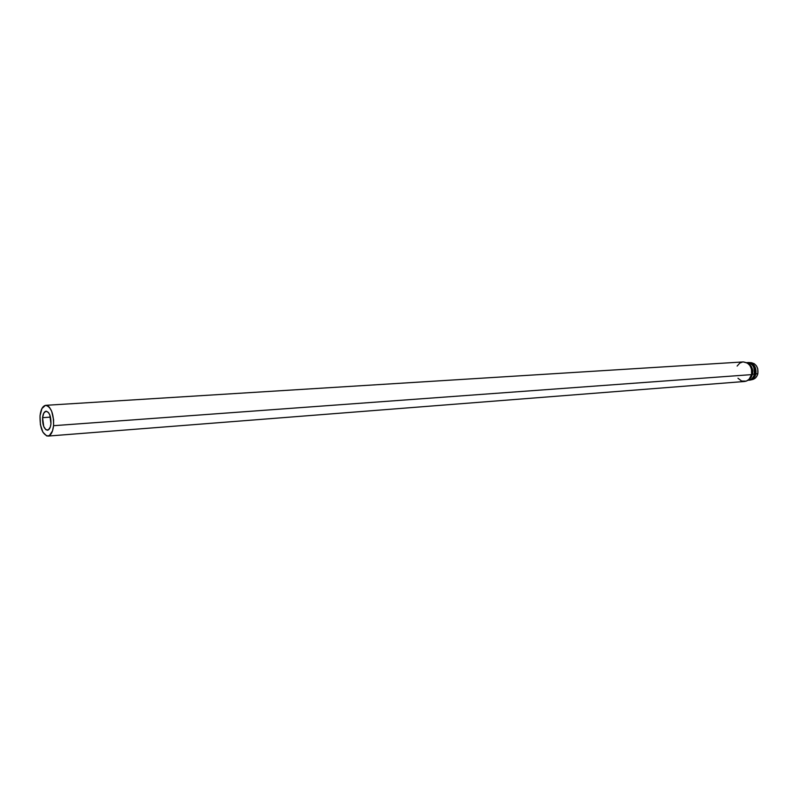 <?xml version="1.0" encoding="UTF-8"?>
<svg xmlns="http://www.w3.org/2000/svg" width="798" height="798" viewBox="0 0 798 798"><rect width="100%" height="100%" fill="white"/><g stroke="black" fill="none" stroke-linecap="round" stroke-linejoin="round"><path stroke-width="1.2" d="M50.952 423.788C50.474 427.728 49.306 429.883 47.451 430.232C44.08 429.234 42.454 425.045 42.583 417.663L50.493 417.115L42.583 417.663L43.75 413.174L45.935 411.209L48.409 412.436L49.795 414.89L50.952 423.788L50.304 427.01L48.369 429.923L45.895 429.713L43.72 426.481L42.583 417.663C43.052 413.693 44.229 411.539 46.114 411.189C49.466 412.187 51.082 416.386 50.952 423.788M737.97 378.232L741.611 381.045L746.29 381.115L749.043 379.349L751.576 374.621C752.265 367 749.472 362.771 743.187 361.923L45.745 405.324C51.162 406.94 53.775 413.733 53.566 425.693L751.576 374.621L751.477 368.905L749.92 365.514L747.437 363.07L743.167 361.923M47.92 436.087L744.564 381.484C748.095 380.995 750.429 378.711 751.576 374.621L53.566 425.693C52.788 432.057 50.902 435.518 47.91 436.087C42.464 434.491 39.84 427.728 40.04 415.798C40.798 409.374 42.703 405.883 45.745 405.324M754.469 374.082C755.098 367.2 752.574 363.379 746.888 362.621L746.669 362.631C749.861 362.511 752.275 364.147 753.91 367.549L754.389 374.412C753.252 378.003 751.088 379.968 747.916 380.287L748.135 380.267C751.327 379.828 753.442 377.763 754.469 374.082L752.514 374.222L754.469 374.082M747.596 363.18C751.646 365.324 753.282 369.005 752.514 374.222L751.217 377.264L748.753 379.619L752.514 374.222L752.733 370.771L751.018 365.993L747.596 363.18M751.896 379.649L755.636 377.803L757.332 375.26L757.841 373.723L754.659 373.903C755.337 370.332 754.509 367.319 752.185 364.876C754.509 367.319 755.337 370.332 754.659 373.903L755.307 374.023C755.896 366.871 753.222 363.07 747.307 362.611L747.726 362.571C753.412 363.329 755.935 367.15 755.307 374.023L755.866 373.983C756.494 367.11 753.97 363.29 748.285 362.531L748.873 362.521C754.22 363.669 756.554 367.479 755.866 373.983L757.841 373.723C758.489 367.479 756.245 363.808 751.098 362.711L749.452 362.571M751.925 369.793L751.776 370.442L751.925 369.793M750.669 379.958L752.285 379.589C755.088 378.95 756.943 376.995 757.841 373.723L757.751 368.766L756.404 365.833L754.24 363.718L751.596 362.751M755.866 373.983C754.938 377.384 753.013 379.419 750.11 380.087L749.531 380.157C752.723 379.718 754.838 377.663 755.866 373.983M755.307 374.023C754.28 377.703 752.165 379.758 748.973 380.207L748.544 380.227C751.945 379.968 754.2 377.903 755.307 374.023M754.659 373.903L753.053 377.294L754.659 373.903M742.818 361.953L739.846 363.06L737.113 366.063M40.04 415.798L40.409 424.656L42.902 432.217L46.713 435.947L49.366 435.598L52.508 430.92L53.566 425.693L53.586 419.698L51.69 411.279L49.436 407.319L48.129 406.092L45.436 405.354L41.915 408.556L40.04 415.798M748.285 362.531L747.726 362.571M749.531 380.157L748.973 380.207"/></g></svg>
